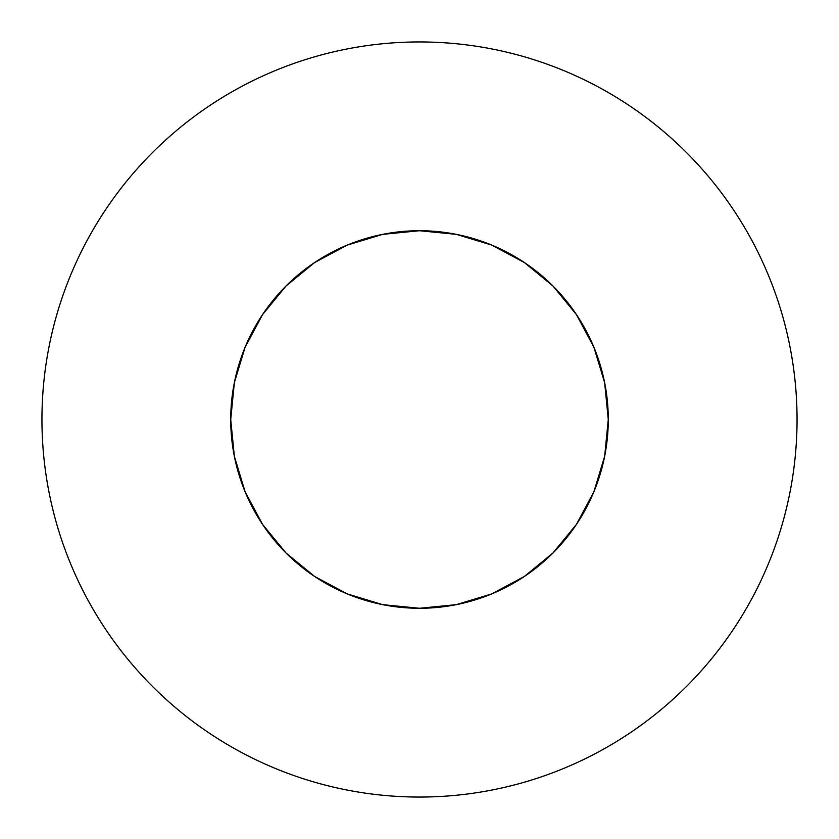 <?xml version="1.0" encoding="UTF-8"?>
<svg xmlns="http://www.w3.org/2000/svg" width="839" height="839" viewBox="0 0 839 839"><rect width="100%" height="100%" fill="white"/><g stroke="black" fill="none" stroke-linecap="round" stroke-linejoin="round"><path stroke-width="1.26" d="M733.422 209.74C719.652 189.132 703.994 170.065 686.47 152.53C703.994 170.065 719.652 189.132 733.422 209.74C747.192 230.358 758.823 252.12 768.314 275.014C777.795 297.918 784.958 321.526 789.793 345.846C794.627 370.156 797.05 394.708 797.05 419.5A377.55 377.55 0 0 1 419.5 797.05A377.55 377.55 0 0 1 41.95 419.5A377.55 377.55 0 0 1 419.5 41.95A377.55 377.55 0 0 1 797.05 419.5C797.05 444.292 794.627 468.844 789.793 493.154C784.958 517.474 777.795 541.082 768.314 563.986C758.823 586.881 747.192 608.642 733.422 629.26C719.652 649.868 703.994 668.935 686.47 686.47C703.994 668.935 719.652 649.868 733.422 629.26M235.654 376.627L245.093 347.262L234.354 382.668L230.725 419.5A188.775 188.775 0 0 1 419.5 230.725A188.775 188.775 0 0 1 608.275 419.5A188.775 188.775 0 0 1 419.5 608.275A188.775 188.775 0 0 1 230.725 419.5L234.354 456.332L245.093 491.738L262.544 524.375L245.093 491.738M245.093 347.262L262.544 314.625L286.015 286.015L314.625 262.544L347.262 245.093L314.625 262.544L286.015 286.015L262.544 314.625L245.093 347.262M491.738 245.093L524.375 262.544L552.985 286.015L576.456 314.625L593.907 347.262L576.456 314.625L552.985 286.015L524.375 262.544L491.738 245.093L456.332 234.354L419.5 230.725L382.668 234.354L347.262 245.093M593.907 491.738L576.456 524.375L552.985 552.985L524.375 576.456L552.985 552.985L576.456 524.375L593.907 491.738L604.646 456.332L608.275 419.5L604.646 382.668L593.907 347.262M314.625 576.456L286.015 552.985L262.544 524.375L286.015 552.985L314.625 576.456L347.262 593.907L382.668 604.646L419.5 608.275L456.332 604.646L491.738 593.907L524.375 576.456L552.985 552.985L576.456 524.375M686.47 152.53C668.935 135.006 649.868 119.348 629.26 105.578C649.868 119.348 668.935 135.006 686.47 152.53M209.74 105.578C189.132 119.348 170.065 135.006 152.53 152.53C135.006 170.065 119.348 189.132 105.578 209.74C119.348 189.132 135.006 170.065 152.53 152.53C170.065 135.006 189.132 119.348 209.74 105.578C230.358 91.808 252.12 80.177 275.014 70.686C297.918 61.205 321.526 54.042 345.846 49.207C370.156 44.373 394.708 41.95 419.5 41.95C444.292 41.95 468.844 44.373 493.154 49.207C517.474 54.042 541.082 61.205 563.986 70.686C586.881 80.177 608.642 91.808 629.26 105.578M105.578 629.26C119.348 649.868 135.006 668.935 152.53 686.47C170.065 703.994 189.132 719.652 209.74 733.422C189.132 719.652 170.065 703.994 152.53 686.47C135.006 668.935 119.348 649.868 105.578 629.26C91.808 608.642 80.177 586.881 70.686 563.986C61.205 541.082 54.042 517.474 49.207 493.154C44.373 468.844 41.95 444.292 41.95 419.5C41.95 394.708 44.373 370.156 49.207 345.846C54.042 321.526 61.205 297.918 70.686 275.014C80.177 252.12 91.808 230.358 105.578 209.74M629.26 733.422C649.868 719.652 668.935 703.994 686.47 686.47C668.935 703.994 649.868 719.652 629.26 733.422C608.642 747.192 586.881 758.823 563.986 768.314C541.082 777.795 517.474 784.958 493.154 789.793C468.844 794.627 444.292 797.05 419.5 797.05C394.708 797.05 370.156 794.627 345.846 789.793C321.526 784.958 297.918 777.795 275.014 768.314C252.12 758.823 230.358 747.192 209.74 733.422M596.183 353.009L604.646 382.668M485.991 596.183L456.332 604.646M576.456 314.625L552.985 286.015L524.375 262.544M314.625 262.544L286.015 286.015L262.544 314.625"/></g></svg>
